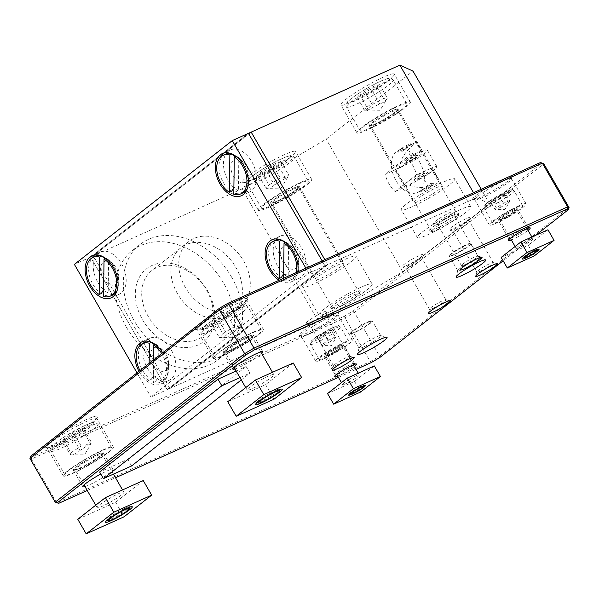 <?xml version="1.0" encoding="UTF-8"?>
<svg xmlns="http://www.w3.org/2000/svg" width="599" height="599" viewBox="0 0 599 599"><rect width="100%" height="100%" fill="white"/><g stroke="black" fill="none" stroke-linecap="round" stroke-linejoin="round"><path stroke-width="0.45" stroke-dasharray="3 2.25" d="M432.291 231.484A15.424 1.849 150 0 0 446.809 224.685A15.424 1.849 150 0 0 458.325 216.164A15.424 1.849 150 0 0 458.31 215.91A15.424 1.849 150 0 0 457.621 215.76A15.424 1.849 150 0 0 442.302 223.038A15.424 1.849 150 0 0 431.602 231.334A15.424 1.849 150 0 0 431.812 231.469A15.424 1.849 150 0 0 432.291 231.484M375.146 124.06A16.577 1.984 -30 0 1 369.276 125.7A16.577 1.984 -30 0 1 382.641 115.689A16.577 1.984 -30 0 1 397.991 109.115A16.577 1.984 -30 0 1 390.585 115.472A16.577 1.984 -30 0 1 375.146 124.06M470.133 243.83A12.107 1.453 -30 0 1 470.687 244.145A12.107 1.453 -30 0 1 464.704 248.952A12.107 1.453 -30 0 1 453.99 254.867A12.107 1.453 -30 0 1 449.864 256.17A12.107 1.453 -30 0 1 457.486 249.918A12.107 1.453 -30 0 1 470.133 243.83M453.593 254.687A12.497 1.498 -30 0 1 449.34 256.028A12.497 1.498 -30 0 1 449.168 255.923A12.497 1.498 -30 0 1 459.246 248.375A12.497 1.498 -30 0 1 470.814 243.419A12.497 1.498 -30 0 1 470.829 243.621A12.497 1.498 -30 0 1 464.652 248.585A12.497 1.498 -30 0 1 453.593 254.687M379.699 84.803L375.947 85.185L364.566 91.273L356.944 96.978L360.695 96.596L372.069 90.509L379.699 84.803L387.351 98.064C385.501 101.156 382.963 103.058 379.729 103.769L368.348 109.857L360.695 96.596M405.8 103.649A26.985 3.235 150 0 0 378.995 116.386A26.985 3.235 150 0 0 360.261 130.904A26.985 3.235 150 0 0 385.247 120.204A26.985 3.235 150 0 0 407.006 103.912A26.985 3.235 150 0 0 405.8 103.649M379.729 103.769L372.069 90.509M364.566 91.273L372.226 104.525L383.6 98.438L387.351 98.064M383.6 98.438L375.947 85.185M368.348 109.857L366.82 110.942L364.596 110.238L356.944 96.978M364.596 110.238C367.831 109.527 370.377 107.625 372.226 104.525M336.885 307.826A15.424 1.849 150 0 0 351.126 300.226A15.424 1.849 150 0 0 359.655 293.525A15.424 1.849 150 0 0 359.647 293.278A15.424 1.849 150 0 0 355.694 294.146A15.424 1.849 150 0 0 340.704 302.218A15.424 1.849 150 0 0 332.932 308.695A15.424 1.849 150 0 0 333.141 308.837A15.424 1.849 150 0 0 336.885 307.826M276.476 201.421A16.577 1.984 -30 0 1 270.606 203.061A16.577 1.984 -30 0 1 283.971 193.05A16.577 1.984 -30 0 1 299.32 186.484A16.577 1.984 -30 0 1 291.923 192.833A16.577 1.984 -30 0 1 276.476 201.421M368.902 321.992A12.107 1.453 -30 0 1 372.016 321.506A12.107 1.453 -30 0 1 366.034 326.32A12.107 1.453 -30 0 1 355.319 332.228A12.107 1.453 -30 0 1 351.194 333.531A12.107 1.453 -30 0 1 356.562 328.701A12.107 1.453 -30 0 1 368.902 321.992M354.93 332.048A12.497 1.498 -30 0 1 350.67 333.396A12.497 1.498 -30 0 1 350.497 333.284A12.497 1.498 -30 0 1 360.576 325.736A12.497 1.498 -30 0 1 372.151 320.787A12.497 1.498 -30 0 1 372.159 320.989A12.497 1.498 -30 0 1 365.989 325.953A12.497 1.498 -30 0 1 354.93 332.048M280.834 161.43L272.582 164.807L261.404 171.628L258.476 175.073L266.727 171.696L277.906 164.875L280.834 161.43L288.486 174.691L287.805 176.922L274.379 184.949L266.727 171.696M301.424 182.8A26.985 3.235 150 0 0 275.188 196.921A26.985 3.235 150 0 0 261.591 208.265A26.985 3.235 150 0 0 286.577 197.573A26.985 3.235 150 0 0 308.335 181.28A26.985 3.235 150 0 0 301.424 182.8M285.558 178.135L277.906 164.875M261.404 171.628L269.056 184.889L280.235 178.068C283.679 178.143 286.427 177.012 288.486 174.691M280.235 178.068L272.582 164.807M274.379 184.949C272.32 187.277 269.572 188.4 266.128 188.333L258.476 175.073M287.805 176.922L281.133 188.138L266.128 188.333L269.056 184.889M276.888 389.784A13.32 1.595 150 0 0 264.93 396.029A13.32 1.595 150 0 0 256.851 402.101A13.32 1.595 150 0 0 256.949 402.655A13.32 1.595 150 0 0 269.101 397.257A13.32 1.595 150 0 0 279.853 389.432A13.32 1.595 150 0 0 279.419 389.073A13.32 1.595 150 0 0 276.888 389.784M293.218 362.979L265.597 384.64L227.747 401.689M250.547 389.387A15.424 1.849 -30 0 1 247.132 390.046A15.424 1.849 -30 0 1 255.249 383.338A15.424 1.849 -30 0 1 270.426 375.281A15.424 1.849 -30 0 1 273.84 374.622A15.424 1.849 -30 0 1 265.716 381.331A15.424 1.849 -30 0 1 250.547 389.387M265.597 384.64L274.013 399.226M124.577 508.386A13.32 1.595 150 0 0 106.884 519.692A13.32 1.595 150 0 0 106.974 520.246A13.32 1.595 150 0 0 119.126 514.848A13.32 1.595 150 0 0 129.878 507.024A13.32 1.595 150 0 0 129.444 506.664A13.32 1.595 150 0 0 124.577 508.386M143.251 480.57L115.622 502.232L77.773 519.281M103.283 505.811A15.424 1.849 -30 0 1 97.158 507.638A15.424 1.849 -30 0 1 103.687 501.962A15.424 1.849 -30 0 1 117.741 494.04A15.424 1.849 -30 0 1 123.866 492.213A15.424 1.849 -30 0 1 117.329 497.896A15.424 1.849 -30 0 1 103.283 505.811M115.622 502.232L124.038 516.817M359.565 386.984A8.289 0.996 150 0 0 349.531 393.55A8.289 0.996 150 0 0 349.584 393.895A8.289 0.996 150 0 0 357.146 390.541A8.289 0.996 150 0 0 363.84 385.666A8.289 0.996 150 0 0 363.571 385.449A8.289 0.996 150 0 0 359.565 386.984M374.3 365.914L354.563 381.391L327.533 393.565M349.621 379.16A9.636 1.153 -30 0 1 354.301 376.606A9.636 1.153 -30 0 1 359.265 374.922A9.636 1.153 -30 0 1 347.525 382.873A9.636 1.153 -30 0 1 342.568 384.558A9.636 1.153 -30 0 1 349.621 379.16M354.563 381.391L360.688 392.001M534.825 250.068A8.289 0.996 150 0 0 527.667 253.946A8.289 0.996 150 0 0 523.182 257.39A8.289 0.996 150 0 0 523.241 257.735A8.289 0.996 150 0 0 530.804 254.38A8.289 0.996 150 0 0 537.49 249.506A8.289 0.996 150 0 0 537.221 249.289A8.289 0.996 150 0 0 534.825 250.068M547.95 229.761L528.221 245.231L501.183 257.405M523.279 242.999A9.636 1.153 -30 0 1 529.823 239.57A9.636 1.153 -30 0 1 532.915 238.761A9.636 1.153 -30 0 1 528.438 242.573A9.636 1.153 -30 0 1 519.311 247.597A9.636 1.153 -30 0 1 516.218 248.398A9.636 1.153 -30 0 1 523.279 242.999M528.221 245.231L534.345 255.84M328.349 355.057A11.179 1.34 -30 0 1 324.388 356.158A11.179 1.34 -30 0 1 333.403 349.412A11.179 1.34 -30 0 1 343.759 344.979A11.179 1.34 -30 0 1 338.764 349.262A11.179 1.34 -30 0 1 328.349 355.057M330.745 329.735L323.685 333.239L317.433 337.499L318.256 338.255L325.324 334.751L331.569 330.491L330.745 329.735L335.777 337.784L329.532 342.044L325.324 334.751M340.172 344.927A17.349 2.082 150 0 0 319.05 359.243A17.349 2.082 150 0 0 335.111 352.369A17.349 2.082 150 0 0 349.097 341.894A17.349 2.082 150 0 0 340.172 344.927M329.532 342.044L322.472 345.548L331.262 345.705L335.822 338.046L331.569 330.491M317.433 337.499L321.648 344.792L327.893 340.531L334.961 337.027M327.893 340.531L323.685 333.239M321.648 344.792L322.472 345.548L318.256 338.255M502.007 218.897A11.179 1.34 -30 0 1 498.046 219.998A11.179 1.34 -30 0 1 507.061 213.251A11.179 1.34 -30 0 1 517.409 208.819A11.179 1.34 -30 0 1 512.422 213.102A11.179 1.34 -30 0 1 502.007 218.897M505.369 193.312L499.356 195.948L492.146 200.47L490.948 202.365L496.96 199.729L504.171 195.199L505.369 193.312L509.577 200.605L509.337 202.118L501.168 207.022L496.96 199.729M517.184 207.194A17.349 2.082 150 0 0 500.764 216.232A17.349 2.082 150 0 0 492.7 223.083A17.349 2.082 150 0 0 508.768 216.209A17.349 2.082 150 0 0 522.755 205.734A17.349 2.082 150 0 0 517.184 207.194M508.386 202.492L504.171 195.199M492.146 200.47L496.354 207.763L503.564 203.241L509.577 200.605M503.564 203.241L499.356 195.948M501.168 207.022L495.156 209.657L490.948 202.365M496.354 207.763L495.156 209.657L504.92 209.545L509.337 202.118M79.427 468.433A17.349 2.082 -30 0 1 73.288 470.148A17.349 2.082 -30 0 1 87.274 459.673A17.349 2.082 -30 0 1 103.335 452.799A17.349 2.082 -30 0 1 95.593 459.44A17.349 2.082 -30 0 1 79.427 468.433M83.298 428.27L73.542 432.807L63.239 439.486L62.7 441.635L72.457 437.105L82.759 430.419L83.298 428.27L90.958 441.53L90.412 443.679L80.109 450.358L72.457 437.105M100.961 451.174A26.985 3.235 150 0 0 76.373 465.034A26.985 3.235 150 0 0 64.939 474.97A26.985 3.235 150 0 0 89.925 464.27A26.985 3.235 150 0 0 111.684 447.977A26.985 3.235 150 0 0 100.961 451.174M80.109 450.358C77.548 453.069 74.298 454.581 70.353 454.896L84.481 454.843L91.138 443.649L90.412 443.679L82.759 430.419M63.239 439.486L70.899 452.747L81.194 446.068C85.14 445.753 88.397 444.241 90.958 441.53M81.194 446.068L73.542 432.807M70.899 452.747L70.353 454.896L62.7 441.635M229.402 350.842A17.349 2.082 -30 0 1 223.262 352.556A17.349 2.082 -30 0 1 237.241 342.081A17.349 2.082 -30 0 1 253.31 335.208A17.349 2.082 -30 0 1 245.568 341.849A17.349 2.082 -30 0 1 229.402 350.842M234.314 310.552L226.542 313.584L215.206 320.39L211.634 324.171L219.399 321.139L230.742 314.333L234.314 310.552L241.966 323.812L241.18 325.938L227.058 334.399L219.399 321.139M255.676 331.532A26.985 3.235 150 0 0 229.125 345.638A26.985 3.235 150 0 0 214.914 357.378A26.985 3.235 150 0 0 239.899 346.679A26.985 3.235 150 0 0 261.658 330.386A26.985 3.235 150 0 0 255.676 331.532M238.395 327.593L230.742 314.333M215.206 320.39L222.865 333.65L234.202 326.844C237.481 327.032 240.072 326.021 241.966 323.812M234.202 326.844L226.542 313.584M227.058 334.399C225.157 336.601 222.573 337.611 219.294 337.424L211.634 324.171M241.18 325.938L234.456 337.252L219.294 337.424L222.865 333.65M30.594 456.348L31.882 456.932L302.69 334.976A22.747 2.725 -30 0 1 299.373 335.627A22.747 2.725 -30 0 1 314.932 323.138A22.747 2.725 150 0 1 326.822 316.616L402.723 271.751L489.555 203.667L476.415 197.73L327.728 264.691L169.861 388.474L318.548 321.513L326.822 316.616A22.747 2.725 -30 0 1 338.48 313.045A22.747 2.725 -30 0 1 312.73 330.453L344.567 316.115L352.826 311.233L541.616 163.213L540.328 162.629M52.472 439.194A30.459 3.646 -30 0 1 81.891 421.689A30.459 3.646 -30 0 1 97.487 416.904A30.459 3.646 -30 0 1 72.906 434.799A30.459 3.646 -30 0 1 45.12 447.139A30.459 3.646 -30 0 1 47.523 443.073M202.447 321.603A30.459 3.646 -30 0 1 231.858 304.09A30.459 3.646 -30 0 1 247.462 299.313A30.459 3.646 -30 0 1 222.88 317.208A30.459 3.646 -30 0 1 195.094 329.547A30.459 3.646 -30 0 1 197.498 325.482M475.104 200.006A21.205 2.538 150 0 0 479.47 198.935A21.205 2.538 150 0 0 499.304 188.505A21.205 2.538 150 0 0 511.568 178.959A21.205 2.538 150 0 0 511.546 178.614A21.205 2.538 150 0 0 504.036 180.711A21.205 2.538 150 0 0 484.284 191.695A21.205 2.538 150 0 0 474.82 199.819A21.205 2.538 150 0 0 475.104 200.006L473.023 199.467A22.747 2.725 150 0 1 472.798 199.362A22.747 2.725 -30 0 1 498.443 181.49M322.127 260.887L325.025 265.911L167.158 389.687L150.941 396.995L308.807 273.211L305.909 268.195M325.025 265.911L308.807 273.211M508.491 176.967A22.747 2.725 -30 0 1 512.138 176.885A22.747 2.725 -30 0 1 498.989 187.128A22.747 2.725 -30 0 1 477.703 198.314A22.747 2.725 150 0 1 473.023 199.467M318.69 314.49A30.841 3.691 -30 0 1 333.823 302.27A30.841 3.691 -30 0 1 361.227 287.146A30.841 3.691 -30 0 1 372.151 284.098A30.841 3.691 -30 0 1 355.237 297.935A30.841 3.691 -30 0 1 324.621 313.988A30.841 3.691 -30 0 1 318.728 314.947A30.841 3.691 -30 0 1 318.69 314.49A12.564 1.505 -30 0 1 327.406 311.345A12.564 1.505 -30 0 1 324.621 313.988A12.564 1.505 150 0 1 313.591 320.75A12.564 1.505 150 0 1 305.797 323.819A12.564 1.505 150 0 1 318.69 314.49M354.211 292.649A17.124 2.052 -30 0 1 360.291 291.234A17.124 2.052 -30 0 1 350.819 298.684A17.124 2.052 -30 0 1 334.998 307.122A17.124 2.052 -30 0 1 330.843 308.238A17.124 2.052 -30 0 1 337.484 302.038A17.124 2.052 -30 0 1 354.211 292.649M131.548 465.97L127.722 459.336L99.606 471.997M236.133 370.998L246.122 366.506L249.955 373.132L239.959 377.632M87.244 490.476L115.51 477.747M338.413 377.363L356.076 369.411M371.365 362.522L370.257 361.616L56.673 502.838L31.41 459.081L29.95 458.422M127.722 459.336L246.122 366.506M241.285 379.923L249.955 373.132M363.541 346.971A12.497 1.498 -30 0 1 359.115 348.206A12.497 1.498 -30 0 1 359.101 348.004A12.497 1.498 -30 0 1 369.194 340.659A12.497 1.498 -30 0 1 380.597 335.59A12.497 1.498 -30 0 1 380.762 335.702A12.497 1.498 -30 0 1 375.184 340.494A12.497 1.498 -30 0 1 363.541 346.971M453.802 212.705A30.841 3.691 -30 0 1 459.897 209.777A30.841 3.691 -30 0 1 470.821 206.737A30.841 3.691 -30 0 1 445.956 225.359A30.841 3.691 -30 0 1 417.398 237.578A30.841 3.691 -30 0 1 434.867 223.397A30.841 3.691 -30 0 1 453.802 212.705A12.564 1.505 -30 0 1 444.286 218.949A12.564 1.505 -30 0 1 434.867 223.397A12.564 1.505 150 0 1 433.676 223.554A12.564 1.505 150 0 1 443.634 215.857A12.564 1.505 150 0 1 455.277 211.08A12.564 1.505 150 0 1 453.802 212.705M452.874 215.288A17.124 2.052 -30 0 1 458.954 213.873A17.124 2.052 -30 0 1 446.165 223.337A17.124 2.052 -30 0 1 430.045 230.892A17.124 2.052 -30 0 1 429.513 230.877A17.124 2.052 -30 0 1 436.147 224.67A17.124 2.052 -30 0 1 452.874 215.288M462.211 269.602A12.497 1.498 -30 0 1 457.778 270.838A12.497 1.498 -30 0 1 457.771 270.636A12.497 1.498 -30 0 1 467.856 263.29A12.497 1.498 -30 0 1 479.26 258.229A12.497 1.498 -30 0 1 479.432 258.341A12.497 1.498 -30 0 1 473.854 263.126A12.497 1.498 -30 0 1 462.211 269.602M324.164 317.485A9.479 1.138 150 0 0 326.26 315.486A9.479 1.138 150 0 0 326.253 315.336A9.479 1.138 150 0 0 322.898 316.272A9.479 1.138 150 0 0 314.063 321.184A9.479 1.138 150 0 0 309.833 324.815A9.479 1.138 150 0 0 309.96 324.898A9.479 1.138 150 0 0 315.838 322.584A9.479 1.138 150 0 0 324.164 317.485M336.923 364.986A9.479 1.138 -30 0 1 333.561 365.922A9.479 1.138 -30 0 1 333.553 365.772A9.479 1.138 -30 0 1 338.24 362.006A9.479 1.138 -30 0 1 346.626 357.378A9.479 1.138 -30 0 1 349.853 356.36A9.479 1.138 -30 0 1 349.988 356.442A9.479 1.138 -30 0 1 345.75 360.074A9.479 1.138 -30 0 1 336.923 364.986M438.738 224.52A9.479 1.138 150 0 0 447.79 220.028A9.479 1.138 150 0 0 454.132 215.228A9.479 1.138 150 0 0 454.124 215.071A9.479 1.138 150 0 0 450.77 216.007A9.479 1.138 150 0 0 441.935 220.919A9.479 1.138 150 0 0 437.704 224.55A9.479 1.138 150 0 0 437.832 224.64A9.479 1.138 150 0 0 438.738 224.52M464.794 264.721A9.479 1.138 -30 0 1 461.44 265.656A9.479 1.138 -30 0 1 461.432 265.507A9.479 1.138 -30 0 1 466.112 261.741A9.479 1.138 -30 0 1 474.498 257.113A9.479 1.138 -30 0 1 477.732 256.095A9.479 1.138 -30 0 1 477.86 256.177A9.479 1.138 -30 0 1 473.629 259.809A9.479 1.138 -30 0 1 464.794 264.721M466.202 222.491A9.479 1.138 150 0 0 457.366 227.41A9.479 1.138 150 0 0 453.136 231.042A9.479 1.138 150 0 0 453.263 231.124A9.479 1.138 150 0 0 461.911 227.283A9.479 1.138 150 0 0 469.564 221.712A9.479 1.138 150 0 0 469.556 221.555A9.479 1.138 150 0 0 466.202 222.491M466.247 218.605A12.564 1.505 150 0 0 453.975 225.494A12.564 1.505 150 0 0 449.108 230.038A12.564 1.505 150 0 0 460.571 224.947A12.564 1.505 150 0 0 470.709 217.564A12.564 1.505 150 0 0 466.247 218.605M480.226 271.212A9.479 1.138 -30 0 1 476.871 272.141A9.479 1.138 -30 0 1 476.864 271.991A9.479 1.138 -30 0 1 481.544 268.225A9.479 1.138 -30 0 1 489.93 263.597A9.479 1.138 -30 0 1 493.164 262.579A9.479 1.138 -30 0 1 493.291 262.661A9.479 1.138 -30 0 1 489.061 266.293A9.479 1.138 -30 0 1 480.226 271.212M418.836 259.629A9.479 1.138 150 0 0 410.008 264.541A9.479 1.138 150 0 0 405.778 268.172A9.479 1.138 150 0 0 405.905 268.255A9.479 1.138 150 0 0 414.553 264.414A9.479 1.138 150 0 0 422.205 258.843A9.479 1.138 150 0 0 422.198 258.693A9.479 1.138 150 0 0 418.836 259.629M418.888 255.736A12.564 1.505 150 0 0 406.616 262.624A12.564 1.505 150 0 0 401.742 267.176A12.564 1.505 150 0 0 413.205 262.085A12.564 1.505 150 0 0 423.351 254.702A12.564 1.505 150 0 0 418.888 255.736M432.867 308.343A9.479 1.138 -30 0 1 429.505 309.279A9.479 1.138 -30 0 1 429.498 309.129A9.479 1.138 -30 0 1 434.185 305.363A9.479 1.138 -30 0 1 442.571 300.735A9.479 1.138 -30 0 1 445.798 299.717A9.479 1.138 -30 0 1 445.933 299.799A9.479 1.138 -30 0 1 441.695 303.431A9.479 1.138 -30 0 1 432.867 308.343M234.973 368.991A17.349 2.082 150 0 0 238.971 367.419A17.349 2.082 150 0 0 261.688 353.567M84.998 486.583A17.349 2.082 150 0 0 88.996 485.01A17.349 2.082 150 0 0 105.162 476.018A17.349 2.082 150 0 0 112.904 469.369A17.349 2.082 150 0 0 100.789 474.049M337.709 376.142A12.721 1.527 150 0 0 339.041 375.566A12.721 1.527 150 0 0 354.398 366.498M353.477 364.903A11.179 1.34 -30 0 1 339.064 373.619A11.179 1.34 -30 0 1 336.78 374.54M336.406 374.66A11.179 1.34 -30 0 1 335.111 374.727A11.179 1.34 -30 0 1 335.096 374.54A11.179 1.34 -30 0 1 344.118 367.973A11.179 1.34 -30 0 1 354.323 363.443A11.179 1.34 -30 0 1 354.473 363.541A11.179 1.34 -30 0 1 353.769 364.634M511.359 239.982A12.721 1.527 150 0 0 512.699 239.405A12.721 1.527 150 0 0 528.056 230.345M527.127 228.743A11.179 1.34 -30 0 1 512.722 237.459A11.179 1.34 -30 0 1 510.438 238.38M510.056 238.499A11.179 1.34 -30 0 1 508.761 238.567A11.179 1.34 -30 0 1 508.753 238.387A11.179 1.34 -30 0 1 517.776 231.813A11.179 1.34 -30 0 1 527.974 227.283A11.179 1.34 -30 0 1 528.131 227.38A11.179 1.34 -30 0 1 527.427 228.474M49.485 443.822A28.917 3.467 150 0 0 46.812 447.423A28.917 3.467 150 0 0 47.201 447.678A28.917 3.467 150 0 0 73.58 435.967A28.917 3.467 150 0 0 96.918 418.971A28.917 3.467 150 0 0 96.896 418.506A28.917 3.467 150 0 0 86.653 421.359A28.917 3.467 150 0 0 49.485 443.822M103.11 449.871A28.917 3.467 -30 0 1 113.353 447.011A28.917 3.467 -30 0 1 90.045 464.472A28.917 3.467 -30 0 1 63.269 475.928A28.917 3.467 -30 0 1 76.17 464.854A28.917 3.467 -30 0 1 103.11 449.871M199.46 326.23A28.917 3.467 150 0 0 196.779 329.832A28.917 3.467 150 0 0 197.176 330.086A28.917 3.467 150 0 0 223.554 318.368A28.917 3.467 150 0 0 246.893 301.379A28.917 3.467 150 0 0 246.87 300.915A28.917 3.467 150 0 0 236.627 303.768A28.917 3.467 150 0 0 199.46 326.23M253.085 332.273A28.917 3.467 -30 0 1 263.328 329.42A28.917 3.467 -30 0 1 240.019 346.881A28.917 3.467 -30 0 1 213.244 358.337A28.917 3.467 -30 0 1 226.145 347.263A28.917 3.467 -30 0 1 253.085 332.273M518.577 205.899A21.205 2.538 -30 0 1 526.094 203.81A21.205 2.538 -30 0 1 509 216.613A21.205 2.538 -30 0 1 489.361 225.014A21.205 2.538 -30 0 1 498.825 216.89A21.205 2.538 -30 0 1 518.577 205.899M304.547 335.56A21.205 2.538 150 0 0 324.688 325.264A21.205 2.538 150 0 0 337.911 315.119A21.205 2.538 150 0 0 337.888 314.774A21.205 2.538 150 0 0 330.378 316.864A21.205 2.538 150 0 0 310.626 327.855A21.205 2.538 150 0 0 301.162 335.979A21.205 2.538 150 0 0 301.447 336.166A21.205 2.538 150 0 0 304.547 335.56M312.73 330.453L302.69 334.976M344.567 316.115L344.994 317.859L31.41 459.081L31.882 456.932M344.927 342.059A21.205 2.538 -30 0 1 352.437 339.97A21.205 2.538 -30 0 1 335.343 352.766A21.205 2.538 -30 0 1 315.71 361.175A21.205 2.538 -30 0 1 325.175 353.051A21.205 2.538 -30 0 1 344.927 342.059M352.826 311.233L354.346 312.334L344.994 317.859L370.257 361.616L379.609 356.091L379.624 357.64M541.616 163.213L543.787 163.797L354.346 312.334L379.609 356.091L569.05 207.553M535.663 235.295L503.145 260.79M395.138 191.568L409.424 185.128C414.8 187.607 421.067 188.101 428.225 186.611L434.867 184.619L437.188 183.264C439.045 181.632 439.411 180.119 438.273 178.734L430.763 168.401L423.508 171.666A23.136 14.788 -114.2 0 0 413.55 154.422A23.136 14.788 -114.2 0 0 398.365 150.319A23.136 14.788 -114.2 0 0 392.21 171.157L385.187 174.324A23.136 14.788 -114.2 0 0 395.138 191.568L416.477 174.833A23.136 14.788 -114.2 0 0 406.526 157.589L420.812 151.158L417.398 142.472L415.871 142.435L414.216 143.49L407.432 150.589C402.633 156.167 399.982 161.932 399.473 167.885L392.21 171.157A23.136 14.788 -114.2 0 0 402.169 188.4A23.136 14.788 -114.2 0 0 417.361 192.504A23.136 14.788 -114.2 0 0 423.508 171.666L416.477 174.833M401.195 152.101L411.431 144.479L401.689 148.822C398.912 150.124 397.706 151.248 398.08 152.191L401.195 152.101M420.745 151.981A18.674 2.239 150 0 0 398.095 165.369A18.674 2.239 150 0 0 395.003 168.776A18.674 2.239 150 0 0 412.307 161.408A18.674 2.239 150 0 0 427.342 150.109A18.674 2.239 150 0 0 420.745 151.981M407.238 162.569A7.712 0.921 -30 0 1 404.505 163.325A7.712 0.921 -30 0 1 410.727 158.675A7.712 0.921 -30 0 1 417.862 155.613A7.712 0.921 -30 0 1 414.426 158.57A7.712 0.921 -30 0 1 407.238 162.569M430.314 168.551A18.674 2.239 150 0 0 407.664 181.939A18.674 2.239 150 0 0 404.602 185.413A18.674 2.239 150 0 0 421.876 177.985A18.674 2.239 150 0 0 436.941 166.739A18.674 2.239 150 0 0 430.314 168.551M416.807 179.138A7.712 0.921 150 0 0 423.995 175.148A7.712 0.921 150 0 0 427.431 172.19A7.712 0.921 150 0 0 420.296 175.245A7.712 0.921 150 0 0 414.074 179.902A7.712 0.921 150 0 0 416.807 179.138M417.001 179.475A7.712 0.921 150 0 0 424.182 175.477A7.712 0.921 150 0 0 427.626 172.527A7.712 0.921 150 0 0 420.491 175.582A7.712 0.921 150 0 0 414.268 180.239A7.712 0.921 150 0 0 417.001 179.475M430.741 183.414L433.863 183.331C434.23 184.275 433.032 185.398 430.247 186.701L420.505 191.044L430.741 183.414M431.497 184.717A7.712 0.921 150 0 0 424.317 188.715A7.712 0.921 150 0 0 420.872 191.673A7.712 0.921 150 0 0 428.008 188.618A7.712 0.921 150 0 0 434.23 183.96A7.712 0.921 150 0 0 431.497 184.717M407.043 162.232A7.712 0.921 -30 0 1 404.318 162.995A7.712 0.921 -30 0 1 410.532 158.338A7.712 0.921 -30 0 1 417.668 155.283A7.712 0.921 -30 0 1 414.231 158.233A7.712 0.921 -30 0 1 407.043 162.232M408.338 144.606A7.712 0.921 150 0 0 401.158 148.604A7.712 0.921 150 0 0 397.714 151.562A7.712 0.921 150 0 0 404.857 148.507A7.712 0.921 150 0 0 411.071 143.85A7.712 0.921 150 0 0 408.338 144.606M409.424 185.128L422.804 177.222A13.882 1.662 150 0 0 432.972 169.442L438.58 179.161L432.852 169.345L430.763 168.401M406.526 157.589L385.187 174.324M420.812 151.158L422.894 152.101A13.882 1.662 -30 0 1 423.014 152.198A13.882 1.662 -30 0 1 412.853 159.978L399.473 167.885M153.606 359.902L153.329 382.664L155.493 381.69L157.964 377.46A17.738 11.336 65.8 0 1 153.561 375.461L151.09 379.691L148.926 380.664L149.144 363.398M144.816 342.65A21.205 13.552 -114.2 0 0 138.788 359.834A21.205 13.552 -114.2 0 0 151.09 379.691M168.536 363.428A12.721 8.131 65.8 0 1 159.858 370.871A12.721 8.131 65.8 0 1 150.439 356.525A12.721 8.131 65.8 0 1 158.024 347.413A12.721 8.131 65.8 0 1 162.726 350.078A12.721 8.131 65.8 0 1 168.536 362.979A12.721 8.131 65.8 0 1 168.536 363.428M155.104 344.657A17.738 11.336 65.8 0 1 158.338 346.312L155.95 344.275L155.328 344.552M155.493 381.69A21.205 13.552 -114.2 0 0 162.224 381.316A21.205 13.552 -114.2 0 0 168.633 368.1A21.205 13.552 -114.2 0 0 158.952 346.611A21.205 13.552 -114.2 0 0 155.95 344.275M157.964 377.46L158.338 346.312M153.936 345.181L153.561 375.461M140.001 370.564A21.205 13.552 -114.2 0 0 148.926 380.664M153.329 382.664A21.205 13.552 -114.2 0 0 160.068 382.289A21.205 13.552 -114.2 0 0 161.685 353.567M103.567 296.475L105.731 295.502L108.202 291.271A17.738 11.336 65.8 0 1 103.799 289.272L103.649 289.534M95.054 256.462A21.205 13.552 -114.2 0 0 89.026 273.646A21.205 13.552 -114.2 0 0 101.328 293.503M118.774 277.24A12.721 8.131 65.8 0 1 110.096 284.682A12.721 8.131 65.8 0 1 100.684 270.344A12.721 8.131 65.8 0 1 108.262 261.231A12.721 8.131 65.8 0 1 112.971 263.897A12.721 8.131 65.8 0 1 118.774 276.79A12.721 8.131 65.8 0 1 118.774 277.24M105.349 258.469A17.738 11.336 65.8 0 1 108.584 260.123L106.188 258.087L105.566 258.371M105.731 295.502A21.205 13.552 -114.2 0 0 112.47 295.135M117.142 290.47A21.205 13.552 -114.2 0 0 118.872 281.912A21.205 13.552 -114.2 0 0 109.198 260.423A21.205 13.552 -114.2 0 0 106.188 258.087M108.202 291.271L108.584 260.123M104.174 258.993L103.799 289.272M276.596 238.896A23.136 14.788 65.8 0 1 280.212 236.096A23.136 14.788 65.8 0 1 301.544 247.904A23.136 14.788 65.8 0 1 299.208 278.28A23.136 14.788 65.8 0 1 283.649 273.84M283.559 273.758A23.136 14.788 65.8 0 1 275.592 240.311M298.781 261.314A12.721 8.131 -114.2 0 0 298.774 260.857A12.721 8.131 -114.2 0 0 292.971 247.964A12.721 8.131 -114.2 0 0 280.983 250.247A12.721 8.131 -114.2 0 0 287.992 267.641A12.721 8.131 -114.2 0 0 298.781 261.314M226.834 152.708A23.136 14.788 65.8 0 1 230.45 149.907A23.136 14.788 65.8 0 1 251.79 161.715A23.136 14.788 65.8 0 1 249.446 192.092A23.136 14.788 65.8 0 1 244.954 192.938M243.231 192.751A23.136 14.788 65.8 0 1 233.887 187.652M233.805 187.569A23.136 14.788 65.8 0 1 225.83 154.123M249.019 175.125A12.721 8.131 -114.2 0 0 249.019 174.668A12.721 8.131 -114.2 0 0 243.209 161.775A12.721 8.131 -114.2 0 0 231.229 164.059A12.721 8.131 -114.2 0 0 238.23 181.452A12.721 8.131 -114.2 0 0 249.019 175.125M177.431 293.622A41.638 31.627 -128.1 0 1 180.935 247.709A41.638 31.627 -128.1 0 1 231.521 260.962A41.638 31.627 -128.1 0 1 232.322 313.24A41.638 31.627 -128.1 0 1 177.431 293.622M177.461 293.607A41.601 31.597 -128.1 0 1 180.958 247.739A41.601 31.597 -128.1 0 1 231.499 260.977A41.601 31.597 -128.1 0 1 232.3 313.21A41.601 31.597 -128.1 0 1 177.461 293.607M148.275 316.497A41.601 31.597 -128.1 0 1 151.772 270.621A41.601 31.597 -128.1 0 1 202.312 283.859A41.601 31.597 -128.1 0 1 203.113 336.099A41.601 31.597 -128.1 0 1 148.275 316.497M142.614 319.844A46.265 35.146 51.9 0 0 211.162 332.378A46.265 35.146 51.9 0 0 171.389 263.478A46.265 35.146 51.9 0 0 142.614 319.844M185.323 287.438A41.638 31.627 -128.1 0 1 188.827 241.517A41.638 31.627 -128.1 0 1 239.413 254.77A41.638 31.627 -128.1 0 1 240.214 307.055A41.638 31.627 -128.1 0 1 185.323 287.438M126.396 327.144A69.402 52.712 -128.1 0 1 132.237 250.622A69.402 52.712 -128.1 0 1 216.538 272.702A69.402 52.712 -128.1 0 1 217.879 359.842A69.402 52.712 -128.1 0 1 126.396 327.144M231.611 277.127A69.402 52.712 51.9 0 0 140.129 244.429A69.402 52.712 51.9 0 0 134.288 320.959A69.402 52.712 51.9 0 0 225.771 353.657A69.402 52.712 51.9 0 0 231.611 277.127M297.785 271.856A23.136 14.788 65.8 0 1 291.099 281.934A23.136 14.788 65.8 0 1 279.112 280.265M162.673 352.789A23.136 14.788 65.8 0 1 163.198 353.672A23.136 14.788 65.8 0 1 160.854 384.049A23.136 14.788 65.8 0 1 139.013 371.343M146.351 341.018A23.136 14.788 65.8 0 1 149.967 338.21A23.136 14.788 65.8 0 1 171.307 350.026A23.136 14.788 65.8 0 1 168.963 380.395A23.136 14.788 65.8 0 1 148.215 369.576A23.136 14.788 65.8 0 1 145.355 342.426M96.589 254.83A23.136 14.788 65.8 0 1 100.205 252.022A23.136 14.788 65.8 0 1 121.545 263.837A23.136 14.788 65.8 0 1 119.208 294.214A23.136 14.788 65.8 0 1 114.709 295.06M112.994 294.873A23.136 14.788 65.8 0 1 103.649 289.774M103.56 289.691A23.136 14.788 65.8 0 1 95.593 256.237M324.823 259.674L327.713 264.683L169.861 388.451L167.158 389.672L90.606 257.091L248.473 133.307L90.621 257.098L167.158 389.672L325.01 265.904L248.473 133.33M137.029 372.9L150.941 396.995M90.606 257.091L74.388 264.399M169.861 388.451L93.324 255.885L90.621 257.098M93.324 255.885L251.176 132.109M324.838 259.674L327.728 264.691L325.01 265.904M399.421 105.027A30.841 3.691 -30 0 1 410.345 101.987A30.841 3.691 -30 0 1 385.479 120.609A30.841 3.691 -30 0 1 356.922 132.828A30.841 3.691 -30 0 1 370.684 121.013A30.841 3.691 -30 0 1 399.421 105.027M383.338 77.181A30.841 3.691 150 0 0 354.608 93.167A30.841 3.691 150 0 0 340.846 104.982A30.841 3.691 150 0 0 369.403 92.763A30.841 3.691 150 0 0 394.269 74.141A30.841 3.691 150 0 0 383.338 77.181M300.75 182.395A30.841 3.691 -30 0 1 311.675 179.348A30.841 3.691 -30 0 1 286.809 197.969A30.841 3.691 -30 0 1 258.251 210.189A30.841 3.691 -30 0 1 272.021 198.381A30.841 3.691 -30 0 1 300.75 182.395M284.675 154.549A30.841 3.691 150 0 0 255.945 170.535A30.841 3.691 150 0 0 242.176 182.351A30.841 3.691 150 0 0 270.733 170.123A30.841 3.691 150 0 0 295.599 151.502A30.841 3.691 150 0 0 284.675 154.549M443.822 181.939A30.841 3.691 -30 0 1 454.746 178.891A30.841 3.691 -30 0 1 429.88 197.513A30.841 3.691 -30 0 1 401.323 209.732A30.841 3.691 -30 0 1 415.085 197.917A30.841 3.691 -30 0 1 443.822 181.939M419.547 200.964A16.577 1.984 150 0 0 434.994 192.376A16.577 1.984 150 0 0 442.391 186.027A16.577 1.984 150 0 0 427.042 192.593A16.577 1.984 150 0 0 413.677 202.604A16.577 1.984 150 0 0 419.547 200.964M345.151 259.3A30.841 3.691 -30 0 1 356.076 256.252A30.841 3.691 -30 0 1 331.21 274.874A30.841 3.691 -30 0 1 302.652 287.101A30.841 3.691 -30 0 1 316.422 275.285A30.841 3.691 -30 0 1 345.151 259.3M320.877 278.333A16.577 1.984 150 0 0 336.324 269.737A16.577 1.984 150 0 0 343.721 263.388A16.577 1.984 150 0 0 328.372 269.954A16.577 1.984 150 0 0 315.007 279.965A16.577 1.984 150 0 0 320.877 278.333M476.415 197.73L473.517 192.713M489.555 203.667L481.222 189.247M251.116 132.139L93.309 255.878L241.989 188.917L326.17 139.155L412.996 71.071M169.861 388.474L93.309 255.878M318.548 321.513L241.989 188.917M402.723 271.751L326.17 139.155M233.805 194.361L235.969 193.387L238.439 189.157A17.738 11.336 65.8 0 1 234.044 187.158L233.895 187.412M238.439 189.157L238.821 158.009L236.425 155.965L235.804 156.249M235.587 156.346A17.738 11.336 65.8 0 1 238.821 158.009M234.411 156.878L234.044 187.158M225.291 154.34A21.205 13.552 -114.2 0 0 219.219 171.239A21.205 13.552 -114.2 0 0 231.139 191.103A21.205 13.552 -114.2 0 0 231.573 191.388M235.969 193.387A21.205 13.552 -114.2 0 0 242.707 193.013M247.38 188.348A21.205 13.552 -114.2 0 0 249.117 179.797A21.205 13.552 -114.2 0 0 239.435 158.301A21.205 13.552 -114.2 0 0 236.425 155.965M283.597 278.243L283.567 280.549L285.73 279.576L288.201 275.345A17.738 11.336 65.8 0 1 283.806 273.346L283.649 273.601M288.201 275.345L288.583 244.197L286.187 242.153L285.566 242.438M285.349 242.535A17.738 11.336 65.8 0 1 288.583 244.197M284.173 243.067L283.806 273.346M275.053 240.528A21.205 13.552 -114.2 0 0 268.981 257.428A21.205 13.552 -114.2 0 0 280.901 277.292A21.205 13.552 -114.2 0 0 281.335 277.577M285.73 279.576A21.205 13.552 -114.2 0 0 292.469 279.201A21.205 13.552 -114.2 0 0 298.879 265.986A21.205 13.552 -114.2 0 0 289.197 244.489A21.205 13.552 -114.2 0 0 286.187 242.153M283.567 280.549A21.205 13.552 -114.2 0 0 290.305 280.175A21.205 13.552 -114.2 0 0 296.078 272.627M396.68 110.209A15.424 1.849 -30 0 1 397.369 110.358A15.424 1.849 -30 0 1 384.94 119.673A15.424 1.849 -30 0 1 370.661 125.783A15.424 1.849 -30 0 1 381.361 117.486A15.424 1.849 -30 0 1 396.68 110.209M396.935 109.153A16.195 1.939 150 0 0 373.042 121.934A16.195 1.939 150 0 0 380.919 121.133A16.195 1.939 150 0 0 396.935 109.153M387.957 78.701A23.908 2.86 150 0 0 352.691 97.57A23.908 2.86 150 0 0 364.319 96.394A23.908 2.86 150 0 0 387.957 78.701M392.016 79.779A26.985 3.235 -30 0 1 393.221 80.049A26.985 3.235 -30 0 1 371.47 96.342A26.985 3.235 -30 0 1 346.477 107.034A26.985 3.235 -30 0 1 365.21 92.516A26.985 3.235 -30 0 1 392.016 79.779M294.753 188.595A15.424 1.849 -30 0 1 298.699 187.719A15.424 1.849 -30 0 1 286.27 197.034A15.424 1.849 -30 0 1 271.991 203.143A15.424 1.849 -30 0 1 279.763 196.667A15.424 1.849 -30 0 1 294.753 188.595M294.835 187.584A16.195 1.939 150 0 0 271.362 201.908A16.195 1.939 150 0 0 288.688 194.817A16.195 1.939 150 0 0 294.835 187.584M284.233 157.649A23.908 2.86 150 0 0 249.573 178.787A23.908 2.86 150 0 0 275.151 168.319A23.908 2.86 150 0 0 284.233 157.649M287.64 158.93A26.985 3.235 -30 0 1 294.558 157.41A26.985 3.235 -30 0 1 272.8 173.703A26.985 3.235 -30 0 1 247.814 184.395A26.985 3.235 -30 0 1 261.404 173.059A26.985 3.235 -30 0 1 287.64 158.93M337.731 347.18A10.408 1.25 150 0 0 325.085 355.813A10.408 1.25 150 0 0 339.401 348.715A10.408 1.25 150 0 0 337.731 347.18M337.843 348.094A9.636 1.153 -30 0 1 342.8 346.417A9.636 1.153 -30 0 1 335.036 352.234A9.636 1.153 -30 0 1 326.111 356.053A9.636 1.153 -30 0 1 337.843 348.094M329.929 328.978A15.424 1.849 150 0 0 311.188 341.759A15.424 1.849 150 0 0 332.393 331.247A15.424 1.849 150 0 0 329.929 328.978M331.561 330.012A17.349 2.082 -30 0 1 340.487 326.979A17.349 2.082 -30 0 1 326.5 337.454A17.349 2.082 -30 0 1 310.432 344.328A17.349 2.082 -30 0 1 331.561 330.012M513.403 210.077A10.408 1.25 150 0 0 498.802 219.241A10.408 1.25 150 0 0 510.977 213.91A10.408 1.25 150 0 0 513.403 210.077M513.365 211.065A9.636 1.153 -30 0 1 516.458 210.256A9.636 1.153 -30 0 1 508.686 216.074A9.636 1.153 -30 0 1 499.761 219.893A9.636 1.153 -30 0 1 504.246 216.082A9.636 1.153 -30 0 1 513.365 211.065M506.567 191.418A15.424 1.849 150 0 0 484.928 205A15.424 1.849 150 0 0 502.973 197.093A15.424 1.849 150 0 0 506.567 191.418M508.573 192.272A17.349 2.082 -30 0 1 514.137 190.819A17.349 2.082 -30 0 1 500.15 201.294A17.349 2.082 -30 0 1 484.089 208.167A17.349 2.082 -30 0 1 492.153 201.316A17.349 2.082 -30 0 1 508.573 192.272M95.9 455.292A16.195 1.939 150 0 0 74.269 469.324A16.195 1.939 150 0 0 94.762 459.807A16.195 1.939 150 0 0 95.9 455.292M95.922 456.251A15.424 1.849 -30 0 1 102.047 454.424A15.424 1.849 -30 0 1 89.618 463.738A15.424 1.849 -30 0 1 75.339 469.848A15.424 1.849 -30 0 1 81.868 464.165A15.424 1.849 -30 0 1 95.922 456.251M84.204 425.829A23.908 2.86 150 0 0 52.27 446.54A23.908 2.86 150 0 0 82.52 432.493A23.908 2.86 150 0 0 84.204 425.829M87.184 427.304A26.985 3.235 -30 0 1 97.899 424.114A26.985 3.235 -30 0 1 76.148 440.407A26.985 3.235 -30 0 1 51.155 451.099A26.985 3.235 -30 0 1 62.588 441.164A26.985 3.235 -30 0 1 87.184 427.304M248.72 336.473A16.195 1.939 150 0 0 224.91 350.767A16.195 1.939 150 0 0 241.217 344.403A16.195 1.939 150 0 0 248.72 336.473M248.607 337.492A15.424 1.849 -30 0 1 252.022 336.833A15.424 1.849 -30 0 1 239.593 346.14A15.424 1.849 -30 0 1 225.314 352.257A15.424 1.849 -30 0 1 233.438 345.548A15.424 1.849 -30 0 1 248.607 337.492M238.38 306.426A23.908 2.86 150 0 0 203.233 327.526A23.908 2.86 150 0 0 227.306 318.129A23.908 2.86 150 0 0 238.38 306.426M241.899 307.669A26.985 3.235 -30 0 1 247.874 306.516A26.985 3.235 -30 0 1 226.123 322.816A26.985 3.235 -30 0 1 201.129 333.508A26.985 3.235 -30 0 1 215.348 321.775A26.985 3.235 -30 0 1 241.899 307.669M422.894 152.101L417.481 142.712M428.225 186.611L422.804 177.222M412.853 159.978L407.432 150.589M458.31 215.91L397.309 110.029C397.159 109.58 400.02 109.722 384.139 119.343C371.545 126.389 369.755 125.64 370.399 125.565L431.602 231.334M470.687 244.145L470.829 243.621M449.864 256.17L449.34 256.028M360.261 130.904L346.477 107.034C345.091 104.937 346.185 102.534 349.756 99.831C353.507 96.409 366.378 88.053 378.838 82.048C383.42 79.839 386.864 78.589 389.17 78.282C390.181 77.788 391.529 78.379 393.221 80.049L407.006 103.912M366.82 110.942L379.803 110.778L387.239 98.266M359.647 293.278L298.639 187.39C298.497 186.94 301.357 187.09 285.468 196.712C272.882 203.75 271.085 203.001 271.736 202.926L332.932 308.695M372.016 321.506L372.159 320.989M351.194 333.531L350.67 333.396M261.591 208.265L247.814 184.395C247.155 182.171 247.372 180.643 248.458 179.812C249.132 178.802 251.602 176.166 261.808 169.614C270.254 164.351 277.846 160.3 284.592 157.447C294.423 154.31 290.904 155.306 294.558 157.41L308.335 181.28M256.851 402.101L255.653 404.123M279.419 389.073L281.77 389.043M106.884 519.692L105.679 521.714M129.444 506.664L131.802 506.634M349.531 393.55L348.753 394.853M363.571 385.449L365.083 385.427M523.182 257.39L522.41 258.693M537.221 249.289L538.733 249.266M353.403 364.776L342.748 345.96L337.409 350.011C328.679 354.825 324.793 356.749 325.744 355.776L336.713 374.42M341.46 382.641L342.568 384.558M358.239 373.147L359.265 374.922M319.05 359.243L310.432 344.328C310.147 342.553 310.192 341.729 310.559 341.857L313.936 338.637L330.027 328.911C343.579 323.52 336.316 326.043 340.487 326.979L349.097 341.894M527.06 228.616L516.405 209.8L511.067 213.85C502.336 218.665 498.45 220.589 499.394 219.616L510.363 238.26M515.118 246.481L516.218 248.398M531.89 236.987L532.915 238.761M492.7 223.083L484.089 208.167L484.209 205.697L487.593 202.477L506.747 191.313C515.14 188.61 510.715 189.374 514.137 190.819L522.755 205.734M113.428 474.131L101.987 454.094C101.837 453.645 104.698 453.787 88.817 463.409C76.223 470.455 74.433 469.706 75.077 469.631L84.047 484.935M95.743 505.189L97.158 507.638M122.533 489.9L123.866 492.213M64.939 474.97L51.155 451.099C50.503 448.868 50.713 447.341 51.799 446.517C52.48 445.506 54.951 442.871 65.156 436.312L84.437 425.687C93.699 421.531 94.747 422.34 94.986 422.34L97.899 424.114L111.684 447.977M260.73 351.92L251.962 336.503C251.812 336.054 254.672 336.196 238.791 345.818C226.197 352.863 224.408 352.115 225.052 352.04L234.022 367.344M245.717 387.598L247.132 390.046M272.508 372.308L273.84 374.622M214.914 357.378L201.129 333.508C200.478 331.277 200.687 329.75 201.773 328.926C202.447 327.915 204.918 325.279 215.131 318.72C224.086 313.15 231.97 308.979 238.791 306.201C246.968 303.76 244.519 304.27 247.874 306.516L261.658 330.386M359.101 348.004L357.386 354.219M380.597 335.59L386.834 337.215M380.762 335.702L372.151 320.787M359.115 348.206L350.497 333.284M359.655 293.525L360.291 291.234M333.141 308.837L330.843 308.238M458.325 216.164L458.954 213.873M431.812 231.469L429.513 230.877M479.432 258.341L470.814 243.419M457.778 270.838L449.168 255.923M457.771 270.636L456.056 276.85M479.26 258.229L485.504 259.854M326.26 315.486L327.406 311.345M309.96 324.898L305.797 323.819M349.988 356.442L326.253 315.336M333.561 365.922L309.833 324.815M454.132 215.228L455.277 211.08M437.832 224.64L433.676 223.554M477.86 256.177L454.124 215.071M461.44 265.656L437.704 224.55M469.564 221.712L470.709 217.564M453.263 231.124L449.108 230.038M493.291 262.661L469.556 221.555M476.871 272.141L453.136 231.042M422.205 258.843L423.351 254.702M405.905 268.255L401.742 267.176M445.933 299.799L422.198 258.693M429.505 309.279L405.778 268.172M333.553 365.772L332.415 369.912M349.853 356.36L354.016 357.438M429.498 309.129L428.36 313.27M445.798 299.717L449.961 300.795M476.864 271.991L475.718 276.132M493.164 262.579L497.32 263.665M461.432 265.507L460.287 269.647M477.732 256.095L481.888 257.173M262.879 351.778L253.31 335.208M232.831 369.134L223.262 352.556M112.904 469.369L103.335 452.799M82.857 486.725L73.288 470.148M335.096 374.54L334.527 376.614M354.323 363.443L356.405 363.982M354.473 363.541L343.759 344.979M335.111 374.727L324.388 356.158M508.753 238.387L508.177 240.454M527.974 227.283L530.055 227.822M528.131 227.38L517.409 208.819M508.761 238.567L498.046 219.998M96.918 418.971L97.487 416.904M47.201 447.678L45.12 447.139M113.353 447.011L96.896 418.506M63.269 475.928L46.812 447.423M246.893 301.379L247.462 299.313M197.176 330.086L195.094 329.547M263.328 329.42L246.87 300.915M213.244 358.337L196.779 329.832M511.568 178.959L512.138 176.885M526.094 203.81L511.546 178.614M489.361 225.014L474.82 199.819M337.911 315.119L338.48 313.045M301.447 336.166L299.373 335.627M352.437 339.97L337.888 314.774M315.71 361.175L301.162 335.979M398.365 150.319L401.689 148.822M411.251 144.516L415.871 142.435M395.003 168.776L404.602 185.413M427.342 150.109L436.941 166.739M420.505 191.044L420.872 191.673M433.863 183.331L434.23 183.96M397.714 151.562L398.08 152.191M411.071 143.85L411.431 144.479M417.361 192.504L420.693 191.006M430.247 186.701L434.867 184.619M423.014 152.198L417.398 142.472M162.726 350.078L158.952 346.611M168.536 362.979L168.633 368.1M162.224 381.316L160.068 382.289M112.971 263.897L109.198 260.423M118.774 276.79L118.872 281.912M180.958 247.739L151.772 270.621M232.3 313.21L203.113 336.099M188.827 241.517L180.935 247.709M240.214 307.055L232.322 313.24M140.129 244.429L132.237 250.622M225.771 353.657L217.879 359.842M291.099 281.934L299.208 278.28M272.096 239.742L280.212 236.096M241.337 195.746L249.446 192.092M222.341 153.561L230.45 149.907M160.854 384.049L168.963 380.395M141.858 341.864L149.967 338.21M111.092 297.86L119.208 294.214M92.096 255.676L100.205 252.022M410.345 101.987L394.269 74.141M356.922 132.828L340.846 104.982M311.675 179.348L295.599 151.502M258.251 210.189L242.176 182.351M470.821 206.737L454.746 178.891M417.398 237.578L401.323 209.732M372.151 284.098L356.076 256.252M318.728 314.947L302.652 287.101M369.276 125.7L413.677 202.604M397.991 109.115L442.391 186.027M270.606 203.061L315.007 279.965M299.32 186.484L343.721 263.388M243.209 161.775L239.435 158.301M249.019 174.668L249.117 179.797M292.971 247.964L289.197 244.489M298.774 260.857L298.879 265.986M292.469 279.201L290.305 280.175"/><path stroke-width="0.9" d="M278.842 389.867A15.424 1.849 150 0 0 264.998 397.1A15.424 1.849 150 0 0 255.653 404.123A15.424 1.849 150 0 0 270.973 397.856A15.424 1.849 150 0 0 281.77 389.043A15.424 1.849 150 0 0 278.842 389.867M236.171 416.275L227.747 401.689L255.376 380.028L293.218 362.979L301.641 377.565L274.013 399.226L236.171 416.275L263.8 394.614L301.641 377.565M255.376 380.028L263.8 394.614M126.164 508.626A15.424 1.849 150 0 0 105.679 521.714A15.424 1.849 150 0 0 120.998 515.447A15.424 1.849 150 0 0 131.802 506.634A15.424 1.849 150 0 0 126.164 508.626M86.196 533.866L77.773 519.281L105.402 497.619L143.251 480.57L151.667 495.156L124.038 516.817L86.196 533.866L113.825 512.205L151.667 495.156M105.402 497.619L113.825 512.205M360.426 387.216A9.636 1.153 150 0 0 348.753 394.853A9.636 1.153 150 0 0 358.329 390.93A9.636 1.153 150 0 0 365.083 385.427A9.636 1.153 150 0 0 360.426 387.216M333.658 404.175L353.388 388.699L380.425 376.524L360.688 392.001L333.658 404.175L327.533 393.565L347.263 378.089L374.3 365.914L380.425 376.524M347.263 378.089L353.388 388.699M535.948 250.18A9.636 1.153 150 0 0 527.629 254.687A9.636 1.153 150 0 0 522.41 258.693A9.636 1.153 150 0 0 531.987 254.77A9.636 1.153 150 0 0 538.733 249.266A9.636 1.153 150 0 0 535.948 250.18M507.308 268.015L527.045 252.538L554.075 240.364L534.345 255.84L507.308 268.015L501.183 257.405L520.92 241.936L547.95 229.761L554.075 240.364M520.92 241.936L527.045 252.538M359.677 387.905A7.51 0.898 -30 0 1 363.548 386.714A7.51 0.898 -30 0 1 357.491 391.125A7.51 0.898 -30 0 1 350.64 394.172A7.51 0.898 -30 0 1 352.983 391.836A7.51 0.898 -30 0 1 359.677 387.905M534.787 251.063A7.51 0.898 -30 0 1 537.206 250.554A7.51 0.898 -30 0 1 531.141 254.972A7.51 0.898 -30 0 1 524.29 258.012A7.51 0.898 -30 0 1 527.337 255.204A7.51 0.898 -30 0 1 534.787 251.063M124.607 509.891A12.107 1.453 -30 0 1 129.429 508.648A12.107 1.453 -30 0 1 119.658 515.769A12.107 1.453 -30 0 1 108.606 520.673A12.107 1.453 -30 0 1 113.039 516.465A12.107 1.453 -30 0 1 124.607 509.891M276.716 391.379A12.107 1.453 -30 0 1 279.404 391.057A12.107 1.453 -30 0 1 269.632 398.178A12.107 1.453 -30 0 1 258.581 403.082A12.107 1.453 -30 0 1 264.219 398.08A12.107 1.453 -30 0 1 276.716 391.379M47.523 443.073L30.594 456.348L29.95 458.422L219.391 309.885L228.743 304.352L542.327 163.13L543.787 163.797L569.05 207.553L567.59 206.887L567.118 209.036L254.433 349.853L254.006 348.109L567.59 206.887L542.327 163.13L540.328 162.629L227.635 303.446L219.376 308.328L47.523 443.073M239.959 377.632L221.84 385.793L218.006 379.167L99.606 471.997L103.44 478.631L131.548 465.97L241.285 379.923M218.006 379.167L236.133 370.998M219.376 308.328L219.391 309.885L244.654 353.642L55.213 502.179L58.672 503.34L87.244 490.476M115.51 477.747L338.413 377.363M356.076 369.411L371.365 362.522L379.624 357.64L503.145 260.79M363.473 352.804A17.124 2.052 150 0 0 380.2 343.414A17.124 2.052 150 0 0 386.834 337.215A17.124 2.052 150 0 0 371.208 344.155A17.124 2.052 150 0 0 357.386 354.219A17.124 2.052 150 0 0 363.473 352.804M462.136 275.443A17.124 2.052 150 0 0 478.863 266.053A17.124 2.052 150 0 0 485.504 259.854A17.124 2.052 150 0 0 469.878 266.795A17.124 2.052 150 0 0 456.056 276.85A17.124 2.052 150 0 0 462.136 275.443M336.878 368.879A12.564 1.505 150 0 0 349.15 361.991A12.564 1.505 150 0 0 354.016 357.438A12.564 1.505 150 0 0 342.553 362.53A12.564 1.505 150 0 0 332.415 369.912A12.564 1.505 150 0 0 336.878 368.879M432.822 312.236A12.564 1.505 150 0 0 445.094 305.348A12.564 1.505 150 0 0 449.961 300.795A12.564 1.505 150 0 0 438.498 305.887A12.564 1.505 150 0 0 428.36 313.27A12.564 1.505 150 0 0 432.822 312.236M480.181 275.098A12.564 1.505 150 0 0 492.453 268.21A12.564 1.505 150 0 0 497.32 263.665A12.564 1.505 150 0 0 485.856 268.749A12.564 1.505 150 0 0 475.718 276.132A12.564 1.505 150 0 0 480.181 275.098M464.749 268.614A12.564 1.505 150 0 0 477.021 261.726A12.564 1.505 150 0 0 481.888 257.173A12.564 1.505 150 0 0 470.425 262.265A12.564 1.505 150 0 0 460.287 269.647A12.564 1.505 150 0 0 464.749 268.614M221.84 385.793L103.44 478.631M261.688 353.567A17.349 2.082 150 0 0 262.879 351.778A17.349 2.082 150 0 0 246.818 358.659A17.349 2.082 150 0 0 232.831 369.134A17.349 2.082 150 0 0 234.973 368.991M100.789 474.049A17.349 2.082 150 0 0 82.857 486.725A17.349 2.082 150 0 0 84.998 486.583M354.398 366.498A12.721 1.527 150 0 0 356.405 363.982A12.721 1.527 150 0 0 344.792 369.141A12.721 1.527 150 0 0 334.527 376.614A12.721 1.527 150 0 0 337.709 376.142M336.78 374.54A11.179 1.34 -30 0 1 336.406 374.66M528.056 230.345A12.721 1.527 150 0 0 530.055 227.822A12.721 1.527 150 0 0 518.449 232.981A12.721 1.527 150 0 0 508.177 240.454A12.721 1.527 150 0 0 511.359 239.982M510.438 238.38A11.179 1.34 -30 0 1 510.056 238.499M227.635 303.446L228.743 304.352L254.006 348.109L244.654 353.642L246.174 354.735L254.433 349.853M58.672 503.34L55.213 502.179L29.95 458.422M567.118 209.036L568.406 209.62L569.05 207.553M568.406 209.62L535.663 235.295M57.384 502.763L246.174 354.735M151.405 342.239A21.205 13.552 -114.2 0 0 151.12 342.164A21.205 13.552 -114.2 0 0 144.816 342.65L142.652 343.624A21.205 13.552 -114.2 0 0 140.001 370.564M151.547 342.276L153.943 344.313A17.738 11.336 65.8 0 1 155.104 344.657M153.943 344.313L153.936 345.181M149.144 363.398L149.383 343.249L151.517 342.291M155.328 344.552L153.786 345.249L153.606 359.902M149.383 343.249A21.205 13.552 -114.2 0 0 142.652 343.624M161.685 353.567A21.205 13.552 -114.2 0 0 153.786 345.249M103.799 289.272L101.328 293.503L99.172 294.476L99.629 257.061L101.763 256.102M101.643 256.05A21.205 13.552 -114.2 0 0 101.358 255.983A21.205 13.552 -114.2 0 0 95.054 256.462L92.89 257.435A21.205 13.552 -114.2 0 0 86.862 274.619A21.205 13.552 -114.2 0 0 99.172 294.476M101.785 256.087L104.181 258.124A17.738 11.336 65.8 0 1 105.349 258.469M105.566 258.371L104.024 259.06L103.567 296.475A21.205 13.552 -114.2 0 0 110.306 296.108L112.47 295.135A21.205 13.552 -114.2 0 0 117.142 290.47M104.181 258.124L104.174 258.993M99.629 257.061A21.205 13.552 -114.2 0 0 92.89 257.435M110.306 296.108A21.205 13.552 -114.2 0 0 116.333 278.924A21.205 13.552 -114.2 0 0 104.024 259.06M275.592 240.311A23.136 14.788 65.8 0 1 276.596 238.896M244.954 192.938A23.136 14.788 65.8 0 1 243.231 192.751M225.83 154.123A23.136 14.788 65.8 0 1 226.834 152.708M279.112 280.265A23.136 14.788 65.8 0 1 265.544 258.603A23.136 14.788 65.8 0 1 272.096 239.742A23.136 14.788 65.8 0 1 293.435 251.558A23.136 14.788 65.8 0 1 297.785 271.856M243.681 165.369A23.136 14.788 65.8 0 1 241.337 195.746A23.136 14.788 65.8 0 1 218.35 180.726A23.136 14.788 65.8 0 1 222.341 153.561A23.136 14.788 65.8 0 1 243.681 165.369M139.013 371.343A23.136 14.788 65.8 0 1 141.858 341.864A23.136 14.788 65.8 0 1 162.673 352.789M145.355 342.426A23.136 14.788 65.8 0 1 146.351 341.018M113.436 267.483A23.136 14.788 65.8 0 1 111.092 297.86A23.136 14.788 65.8 0 1 88.113 282.84A23.136 14.788 65.8 0 1 92.096 255.676A23.136 14.788 65.8 0 1 113.436 267.483M114.709 295.06A23.136 14.788 65.8 0 1 112.994 294.873M95.593 256.237A23.136 14.788 65.8 0 1 96.589 254.83M324.823 259.674L251.176 132.109L248.48 133.33L322.127 260.887M305.909 268.195L232.255 140.615L74.388 264.399L137.029 372.9M248.473 133.307L232.255 140.615M481.222 189.247L412.996 71.071L399.855 65.134L251.116 132.139M473.517 192.713L399.855 65.134M324.838 259.674L251.176 132.094M232.03 153.965L234.426 156.01A17.738 11.336 65.8 0 1 235.587 156.346M234.426 156.01L234.411 156.878M234.044 187.158L231.573 191.388L229.41 192.361L229.866 154.939L232 153.98M234.261 156.945L233.805 194.361A21.205 13.552 -114.2 0 0 240.543 193.986A21.205 13.552 -114.2 0 0 246.571 176.802A21.205 13.552 -114.2 0 0 234.261 156.945L235.804 156.249M231.88 153.928A21.205 13.552 -114.2 0 0 225.291 154.34L223.127 155.313A21.205 13.552 -114.2 0 0 217.1 172.497A21.205 13.552 -114.2 0 0 229.41 192.361M240.543 193.986L242.707 193.013A21.205 13.552 -114.2 0 0 247.38 188.348M229.866 154.939A21.205 13.552 -114.2 0 0 223.127 155.313M281.792 240.154L284.188 242.198A17.738 11.336 65.8 0 1 285.349 242.535M284.188 242.198L284.173 243.067M283.806 273.346L281.335 277.577L279.171 278.55L279.628 241.127L281.762 240.169M285.566 242.438L284.023 243.127L283.597 278.243M281.642 240.117A21.205 13.552 -114.2 0 0 275.053 240.528L272.889 241.502A21.205 13.552 -114.2 0 0 266.862 258.686A21.205 13.552 -114.2 0 0 279.171 278.55M279.628 241.127A21.205 13.552 -114.2 0 0 272.889 241.502M296.078 272.627A21.205 13.552 -114.2 0 0 284.023 243.127M336.713 374.42L341.46 382.641M353.403 364.776L358.239 373.147M363.548 386.714L363.825 385.726M350.64 394.172L349.644 393.91M510.363 238.26L515.118 246.481M527.06 228.616L531.89 236.987M537.206 250.554L537.475 249.566M524.29 258.012L523.301 257.75M84.047 484.935L95.743 505.189M113.428 474.131L122.533 489.9M129.429 508.648L129.863 507.091M108.606 520.673L107.041 520.269M234.022 367.344L245.717 387.598M260.73 351.92L272.508 372.308M279.404 391.057L279.838 389.5M258.581 403.082L257.016 402.678"/></g></svg>
